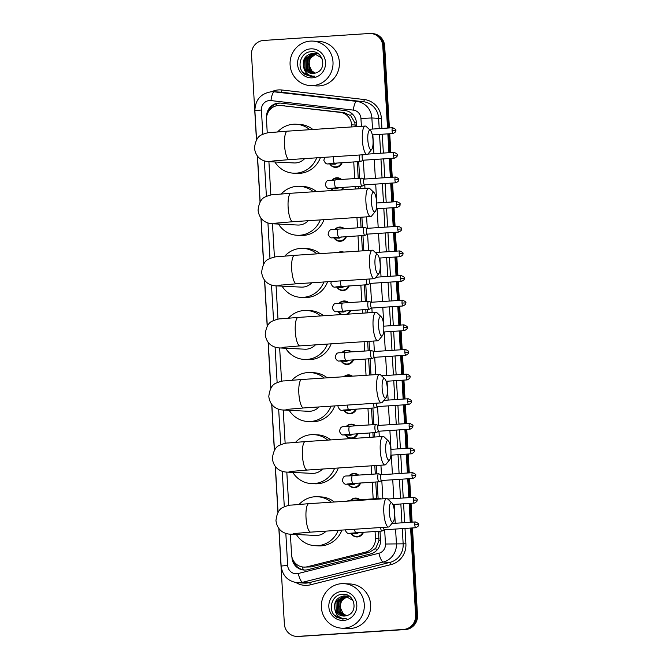 <?xml version="1.0" encoding="UTF-8"?>
<svg xmlns="http://www.w3.org/2000/svg" width="670" height="670" viewBox="0 0 670 670"><rect width="100%" height="100%" fill="white"/><g stroke="black" fill="none" stroke-linecap="round" stroke-linejoin="round"><path stroke-width="1" d="M342.144 162.709A7.127 6.876 92.9 0 1 329.816 163.991M332.06 180.088A7.127 6.876 92.9 0 1 341.558 179.443M343.568 187.349A7.127 6.876 92.9 0 1 342.01 189.895M334.899 229.366A7.127 6.876 92.9 0 1 344.397 228.721M346.407 236.627A7.127 6.876 92.9 0 1 334.079 237.9M338.3 252.456A7.127 6.876 92.9 0 1 343.702 252.104M349.246 285.897A7.127 6.876 92.9 0 1 336.918 287.179M339.162 303.284A7.127 6.876 92.9 0 1 348.66 302.631M350.67 310.537A7.127 6.876 92.9 0 1 347.831 314.146M342.002 352.562A7.127 6.876 92.9 0 1 351.499 351.909M353.509 359.815A7.127 6.876 92.9 0 1 341.181 361.088M343.878 376.733A7.127 6.876 92.9 0 1 352.445 376.163M356.348 409.094A7.127 6.876 92.9 0 1 344.028 410.367M346.264 426.472A7.127 6.876 92.9 0 1 355.762 425.819M357.772 433.733A7.127 6.876 92.9 0 1 345.444 435.006M349.112 475.75A7.127 6.876 92.9 0 1 358.601 475.097M360.611 483.003A7.127 6.876 92.9 0 1 348.283 484.284M350.527 500.39A7.127 6.876 92.9 0 1 360.024 499.736M363.458 532.281A7.127 6.876 92.9 0 1 351.13 533.563M355.259 126.697L354.857 122.819L350.795 115.709L344.062 112.585L280.026 105.45A13.367 12.889 -87.1 0 0 278.586 105.458A13.367 12.889 -87.1 0 0 266.484 119.645L267.255 132.97M351.725 126.931L351.608 124.829A13.367 12.889 -87.1 0 0 340.218 112.392L280.831 105.517A13.367 12.889 -87.1 0 0 280.026 105.45M290.386 534.191L291.567 554.584A13.367 12.889 -87.1 0 0 303.761 567.088L311.265 566.92L369.413 552.315L375.744 548.278L378.952 540.673L378.584 531.285M376.708 498.639L375.744 482.006M375.284 474L374.798 465.6M373.156 437.125L372.905 432.736M372.445 424.721L371.482 408.097M369.58 375.041L368.642 358.819M368.182 350.812L367.637 341.432M365.996 312.957L365.803 309.54M365.343 301.534L364.38 284.909M362.42 250.873L361.54 235.631M361.08 227.616L360.477 217.264M358.835 188.781L358.701 186.352M358.232 178.346L357.278 161.713M303.761 567.088A13.367 12.889 -87.1 0 0 307.421 566.728L365.569 552.122A13.367 12.889 -87.1 0 0 375.443 538.278L375.058 531.519M373.173 498.874L372.219 482.241M371.75 474.234L371.272 465.834M369.631 437.351L369.371 432.962M368.91 424.956L367.956 408.332M366.046 375.267L365.108 359.053M364.647 351.047L364.111 341.658M362.47 313.183L362.269 309.774M361.808 301.768L360.854 285.135M358.885 251.099L358.006 235.865M357.546 227.85L356.951 217.49M355.309 189.015L355.167 186.587M354.706 178.572L353.743 161.947M268.913 161.688L270.831 195.054M272.489 223.772L274.415 257.138M276.074 285.856L277.991 319.222M279.65 347.939L281.576 381.305M283.226 410.023L285.152 443.389M286.81 472.107L288.736 505.473M332.831 190.498A7.127 6.876 92.9 0 1 331.24 188.622M341.332 314.573A7.127 6.876 92.9 0 1 338.342 311.818M356.675 126.605L356.465 122.995A13.367 12.889 -87.1 0 0 345.075 110.558L280.923 103.13A13.367 12.889 -87.1 0 0 280.11 103.063A13.367 12.889 -87.1 0 0 278.67 103.071A13.367 12.889 -87.1 0 0 266.568 117.158M268.209 112.133A13.367 12.889 92.9 0 1 279.616 103.121A13.367 12.889 92.9 0 1 280.588 103.096M256.451 140.013L251.526 54.639A13.367 12.889 92.9 0 1 263.628 40.451L369.145 33.508A13.367 12.889 92.9 0 1 370.585 33.5A13.367 12.889 92.9 0 1 382.788 46.004L387.52 128.07M410.584 528.069L415.609 615.261A13.367 12.889 92.9 0 1 403.507 629.448L297.991 636.391A13.367 12.889 92.9 0 1 296.55 636.408A13.367 12.889 92.9 0 1 284.356 623.896L278.846 528.437M277.933 512.517L275.269 466.354M274.348 450.433L271.693 404.27M270.772 388.349L268.109 342.186M267.188 326.265L264.533 280.102M263.611 264.181L260.948 218.018M260.035 202.097L257.372 155.934M387.855 133.858L388.935 152.71M389.27 158.497L390.359 177.349M390.694 183.128L391.783 201.988M392.109 207.767L393.198 226.619M393.533 232.406L394.622 251.258M394.957 257.046L396.037 275.898M396.372 281.685L397.461 300.537M397.796 306.324L398.885 325.176M399.22 330.963L400.3 349.815M400.635 355.594L401.724 374.455M402.059 380.233L403.147 399.094M403.474 404.873L404.563 423.725M404.898 429.512L405.986 448.364M406.322 454.151L407.402 473.003M407.737 478.79L408.826 497.643M409.161 503.43L410.249 522.282M389.396 127.945L384.68 46.104A13.367 12.889 92.9 0 0 372.478 33.592L371.532 33.55A13.367 12.889 92.9 0 1 383.734 46.054L388.458 128.012L383.734 46.054A13.367 12.889 92.9 0 0 371.532 33.55L370.585 33.5M412.46 527.943L417.502 615.361A13.367 12.889 92.9 0 1 405.4 629.549L298.937 636.441A13.367 12.889 92.9 0 1 297.497 636.45A13.367 12.889 92.9 0 0 298.937 636.441L404.454 629.499L297.991 636.391M417.502 615.361L416.556 615.311A13.367 12.889 92.9 0 1 404.454 629.499A13.367 12.889 92.9 0 0 416.556 615.311L411.522 528.002L416.556 615.311L415.609 615.261M388.793 133.791L389.873 152.643L388.793 133.791M390.208 158.43L391.297 177.282L390.208 158.43M391.632 183.069L392.721 201.921L391.632 183.069M393.055 207.708L394.136 226.56L393.055 207.708M394.471 232.348L395.56 251.2L394.471 232.348M395.895 256.987L396.983 275.839L395.895 256.987M397.31 281.618L398.399 300.478L397.31 281.618M398.734 306.257L399.822 325.118L398.734 306.257M400.158 330.896L401.238 349.748L400.158 330.896M401.573 355.536L402.662 374.388L401.573 355.536M402.997 380.175L404.085 399.027L402.997 380.175M404.42 404.814L405.501 423.666L404.42 404.814M405.836 429.453L406.925 448.305L405.836 429.453M407.26 454.093L408.348 472.945L407.26 454.093M408.675 478.723L409.764 497.584L408.675 478.723M410.099 503.363L411.187 522.215L410.099 503.363M291.936 557.046L291.961 557.541A13.367 12.889 -87.1 0 0 304.155 570.044A13.367 12.889 -87.1 0 0 307.823 569.684L370.636 553.906A13.367 12.889 -87.1 0 0 380.51 540.062L379.999 531.193M378.115 498.547L377.16 481.914M376.699 473.908L376.213 465.508M374.572 437.033L374.312 432.644M373.852 424.629L372.897 408.005M370.987 374.949L370.058 358.726M369.589 350.72L369.053 341.34M367.411 312.865L367.21 309.448M366.75 301.441L365.795 284.809M363.827 250.773L362.947 235.539M362.487 227.524L361.892 217.172M360.251 188.689L360.108 186.26M359.648 178.254L358.693 161.621M304.632 570.061A13.367 12.889 92.9 0 1 293.493 560.84M299.884 636.492A13.367 12.889 92.9 0 1 298.443 636.5L296.55 636.408M389.731 133.732L390.819 152.584M391.146 158.371L392.235 177.223M392.57 183.011L393.659 201.863M393.993 207.641L395.082 226.502M395.409 232.281L396.498 251.141M396.833 256.92L397.921 275.772M398.256 281.559L399.337 300.411M399.672 306.198L400.76 325.05M401.096 330.838L402.184 349.69M402.511 355.477L403.6 374.329M403.935 380.116L405.023 398.968M405.358 404.747L406.447 423.608M406.774 429.386L407.863 448.238M408.197 454.026L409.286 472.878M409.621 478.665L410.702 497.517M411.037 503.304L412.125 522.156M312.823 85.584A22.286 21.482 92.9 0 1 310.428 85.601A22.286 21.482 92.9 0 1 290.06 63.516A22.286 21.482 92.9 0 1 310.26 41.113A22.286 21.482 92.9 0 1 312.664 41.088A22.286 21.482 92.9 0 1 333.032 63.181A22.286 21.482 92.9 0 1 312.823 85.584M312.664 41.088L319.046 41.414A22.286 21.482 92.9 0 1 339.414 63.499A22.286 21.482 92.9 0 1 319.213 85.902A22.286 21.482 92.9 0 1 316.809 85.919L310.428 85.601M313.895 53.382L312.974 53.399L304.616 58.96L304.942 69.002L312.27 73.466M322.303 59.245L321.533 57.863L313.702 53.374L312.597 53.374C305.26 54.957 302.271 59.488 303.636 66.983A10.075 9.707 92.9 0 0 316.299 72.754C327.387 69.261 323.108 50.618 311.625 51.716C300.051 51.389 295.721 68.893 305.336 74.613L311.257 76.48L314.984 76.095L312.748 76.104C307.689 75.341 304.649 72.301 303.636 66.983M315.394 53.458L314.833 53.458M314.64 53.466L306.115 59.035L306.45 69.077L313.032 73.474M315.578 53.466L314.64 53.432M314.456 53.432L305.738 59.019L306.073 69.052L312.84 73.474M316.893 53.533L316.332 53.533M316.139 53.541L315.578 53.583M317.086 53.541L316.139 53.508M315.955 53.508L315.394 53.541M317.932 53.583L317.078 53.659M317.454 53.583L316.893 53.617M315.386 53.6L307.614 59.111L307.949 69.152L313.795 73.407M315.202 53.558L307.245 59.094L307.572 69.127L313.61 73.432M316.885 53.675L316.324 53.768M316.131 53.801L309.121 59.186L309.448 69.228L314.565 73.29M316.701 53.634L316.131 53.709M315.947 53.742L308.744 59.169L309.071 69.203L314.372 73.323M315.202 73.139A10.075 9.707 92.9 0 1 311.692 70.769L315.143 73.147M310.704 48.851A14.531 14.003 92.9 0 1 325.528 62.427A14.531 14.003 92.9 0 1 312.379 77.846A14.531 14.003 92.9 0 1 297.564 64.27A14.531 14.003 92.9 0 1 310.704 48.851M311.692 70.769L308.644 64.111L310.662 56.942M302.882 72.352L311.123 76.472M367.822 139.863A9.807 2.588 86.2 0 0 371.75 149.36A9.807 2.588 86.2 0 0 373.022 140.122A9.807 2.588 86.2 0 0 370.51 130.541A9.807 2.588 86.2 0 0 367.822 139.863M371.75 149.36L368.065 153.899A14.263 3.76 -93.8 0 1 367.068 154.51A14.263 3.76 -93.8 0 1 362.353 140.089A14.263 3.76 -93.8 0 1 365.2 126.044A14.263 3.76 -93.8 0 1 366.264 126.521L370.51 130.541M272.003 161.093L289.264 159.627A14.263 3.76 86.2 0 1 284.541 145.206A14.263 3.76 86.2 0 1 287.388 131.169L270.194 132.576C268.469 132.451 265.73 133.162 261.978 134.704C257.849 136.178 255.345 140.65 254.483 148.112C255.932 159.561 264.843 161.562 268.963 161.688L294.097 162.952A14.263 13.752 -87.1 0 0 295.629 162.936A14.263 13.752 -87.1 0 0 304.666 158.614M316.717 157.819A24.514 23.634 92.9 0 1 296.215 173.17A24.514 23.634 92.9 0 1 293.577 173.187A24.514 23.634 92.9 0 1 274.901 161.989M277.69 131.873A24.514 23.634 92.9 0 1 293.401 124.243A24.514 23.634 92.9 0 1 296.04 124.226A24.514 23.634 92.9 0 1 309.791 129.695M320.419 157.576A24.514 23.634 92.9 0 1 299.766 173.346A24.514 23.634 92.9 0 1 297.128 173.363L293.577 173.187M296.04 124.226L299.582 124.402A24.514 23.634 92.9 0 1 312.873 129.486M371.406 201.946A9.807 2.588 86.2 0 0 375.326 211.444A9.807 2.588 86.2 0 0 376.607 202.206A9.807 2.588 86.2 0 0 374.086 192.625A9.807 2.588 86.2 0 0 371.406 201.946M375.326 211.444L371.641 215.983A14.263 3.76 -93.8 0 1 370.652 216.594A14.263 3.76 -93.8 0 1 365.929 202.173A14.263 3.76 -93.8 0 1 368.776 188.128A14.263 3.76 -93.8 0 1 369.84 188.605L374.086 192.625M275.579 223.177L292.84 221.711A14.263 3.76 86.2 0 1 288.125 207.29A14.263 3.76 86.2 0 1 290.964 193.253L273.77 194.66C272.045 194.543 269.307 195.246 265.555 196.787C261.426 198.261 258.93 202.734 258.059 210.196C259.508 221.644 268.419 223.646 272.548 223.772L297.673 225.036A14.263 13.752 -87.1 0 0 299.205 225.02A14.263 13.752 -87.1 0 0 308.242 220.698M320.293 219.902A24.514 23.634 92.9 0 1 299.8 235.254A24.514 23.634 92.9 0 1 297.162 235.271A24.514 23.634 92.9 0 1 278.477 224.073M281.274 193.957A24.514 23.634 92.9 0 1 296.978 186.327A24.514 23.634 92.9 0 1 299.616 186.31A24.514 23.634 92.9 0 1 313.367 191.779M324.004 219.659A24.514 23.634 92.9 0 1 303.342 235.43A24.514 23.634 92.9 0 1 300.704 235.446L297.162 235.271M299.616 186.31L303.167 186.486A24.514 23.634 92.9 0 1 316.449 191.57M374.982 264.03A9.807 2.588 86.2 0 0 378.91 273.528A9.807 2.588 86.2 0 0 380.183 264.29A9.807 2.588 86.2 0 0 377.671 254.709A9.807 2.588 86.2 0 0 374.982 264.03M378.91 273.528L375.225 278.067A14.263 3.76 -93.8 0 1 374.228 278.678A14.263 3.76 -93.8 0 1 369.513 264.256A14.263 3.76 -93.8 0 1 372.361 250.212A14.263 3.76 -93.8 0 1 373.416 250.689L377.671 254.709M279.164 285.261L296.416 283.795A14.263 3.76 86.2 0 1 291.701 269.373A14.263 3.76 86.2 0 1 294.549 255.337L277.355 256.744C275.63 256.627 272.891 257.33 269.139 258.871C265.002 260.345 262.506 264.817 261.643 272.28C263.084 283.728 271.995 285.73 276.124 285.856L301.257 287.12A14.263 13.752 -87.1 0 0 302.79 287.103A14.263 13.752 -87.1 0 0 311.826 282.782M323.878 281.986A24.514 23.634 92.9 0 1 303.376 297.338A24.514 23.634 92.9 0 1 300.738 297.354A24.514 23.634 92.9 0 1 282.062 286.157M284.851 256.041A24.514 23.634 92.9 0 1 300.562 248.411A24.514 23.634 92.9 0 1 303.2 248.394A24.514 23.634 92.9 0 1 316.952 253.863M327.58 281.743A24.514 23.634 92.9 0 1 306.927 297.514A24.514 23.634 92.9 0 1 304.289 297.53L300.738 297.354M303.2 248.394L306.743 248.57A24.514 23.634 92.9 0 1 320.034 253.662M378.558 326.114A9.807 2.588 86.2 0 0 382.486 335.611A9.807 2.588 86.2 0 0 383.759 326.382A9.807 2.588 86.2 0 0 381.247 316.793A9.807 2.588 86.2 0 0 378.558 326.114M382.486 335.611L378.801 340.151A14.263 3.76 -93.8 0 1 377.813 340.762A14.263 3.76 -93.8 0 1 373.09 326.34A14.263 3.76 -93.8 0 1 375.937 312.304A14.263 3.76 -93.8 0 1 377.001 312.773L381.247 316.793M282.74 347.345L300.001 345.879A14.263 3.76 86.2 0 1 295.277 331.457A14.263 3.76 86.2 0 1 298.125 317.421L280.931 318.828C279.206 318.711 276.467 319.414 272.715 320.955C268.586 322.429 266.091 326.901 265.22 334.364C266.668 345.812 275.579 347.814 279.708 347.939L304.833 349.204A14.263 13.752 -87.1 0 0 306.366 349.187A14.263 13.752 -87.1 0 0 315.403 344.866M327.454 344.07A24.514 23.634 92.9 0 1 306.96 359.422A24.514 23.634 92.9 0 1 304.322 359.438A24.514 23.634 92.9 0 1 285.638 348.241M288.435 318.124A24.514 23.634 92.9 0 1 304.138 310.503A24.514 23.634 92.9 0 1 306.776 310.478A24.514 23.634 92.9 0 1 320.528 315.947M331.164 343.827A24.514 23.634 92.9 0 1 310.503 359.597A24.514 23.634 92.9 0 1 307.865 359.614L304.322 359.438M306.776 310.478L310.319 310.654A24.514 23.634 92.9 0 1 323.61 315.746M382.143 388.206A9.807 2.588 86.2 0 0 386.071 397.695A9.807 2.588 86.2 0 0 387.344 388.466A9.807 2.588 86.2 0 0 384.831 378.877A9.807 2.588 86.2 0 0 382.143 388.206M386.071 397.695L382.377 402.234A14.263 3.76 -93.8 0 1 381.389 402.846A14.263 3.76 -93.8 0 1 376.674 388.424A14.263 3.76 -93.8 0 1 379.513 374.388A14.263 3.76 -93.8 0 1 380.577 374.857L384.831 378.877M286.325 409.429L303.577 407.963A14.263 3.76 86.2 0 1 298.862 393.541A14.263 3.76 86.2 0 1 301.709 379.505L284.516 380.912C282.79 380.795 280.052 381.498 276.291 383.039C272.162 384.513 269.667 388.985 268.804 396.447C270.245 407.896 279.156 409.898 283.284 410.023L308.409 411.288A14.263 13.752 -87.1 0 0 309.95 411.279A14.263 13.752 -87.1 0 0 318.987 406.95M331.039 406.162A24.514 23.634 92.9 0 1 310.537 421.505A24.514 23.634 92.9 0 1 307.899 421.522A24.514 23.634 92.9 0 1 289.214 410.325M292.011 380.208A24.514 23.634 92.9 0 1 307.714 372.587A24.514 23.634 92.9 0 1 310.352 372.562A24.514 23.634 92.9 0 1 324.104 378.031M334.74 405.911A24.514 23.634 92.9 0 1 314.088 421.681A24.514 23.634 92.9 0 1 311.45 421.706L307.899 421.522M310.352 372.562L313.903 372.738A24.514 23.634 92.9 0 1 327.195 377.83M385.719 450.29A9.807 2.588 86.2 0 0 389.647 459.779A9.807 2.588 86.2 0 0 390.92 450.55A9.807 2.588 86.2 0 0 388.407 440.961A9.807 2.588 86.2 0 0 385.719 450.29M389.647 459.779L385.962 464.318A14.263 3.76 -93.8 0 1 384.965 464.93A14.263 3.76 -93.8 0 1 380.25 450.508A14.263 3.76 -93.8 0 1 383.098 436.471A14.263 3.76 -93.8 0 1 384.161 436.941L388.407 440.961M289.901 471.521L307.161 470.047A14.263 3.76 86.2 0 1 302.438 455.625A14.263 3.76 86.2 0 1 305.286 441.589L288.092 442.996C286.366 442.878 283.628 443.59 279.876 445.123C275.747 446.597 273.243 451.069 272.38 458.531C273.829 469.98 282.74 471.981 286.861 472.107L311.994 473.372A14.263 13.752 -87.1 0 0 313.526 473.363A14.263 13.752 -87.1 0 0 322.563 469.034M334.615 468.246A24.514 23.634 92.9 0 1 314.121 483.589A24.514 23.634 92.9 0 1 311.483 483.606A24.514 23.634 92.9 0 1 292.798 472.409M295.596 442.292A24.514 23.634 92.9 0 1 311.299 434.671A24.514 23.634 92.9 0 1 313.937 434.646A24.514 23.634 92.9 0 1 327.689 440.115M338.317 467.995A24.514 23.634 92.9 0 1 317.664 483.765A24.514 23.634 92.9 0 1 315.026 483.79L311.483 483.606M313.937 434.646L317.479 434.822A24.514 23.634 92.9 0 1 330.771 439.914M389.303 512.374A9.807 2.588 86.2 0 0 393.223 521.863A9.807 2.588 86.2 0 0 394.504 512.634A9.807 2.588 86.2 0 0 391.992 503.044A9.807 2.588 86.2 0 0 389.303 512.374M393.223 521.863L389.538 526.402A14.263 3.76 -93.8 0 1 388.55 527.014A14.263 3.76 -93.8 0 1 383.826 512.592A14.263 3.76 -93.8 0 1 386.674 498.555A14.263 3.76 -93.8 0 1 387.737 499.033L391.992 503.044M293.485 533.605L310.738 532.131A14.263 3.76 86.2 0 1 306.022 517.717A14.263 3.76 86.2 0 1 308.87 503.673L291.668 505.08C289.942 504.962 287.204 505.674 283.452 507.207C279.323 508.681 276.827 513.153 275.965 520.615C277.405 532.064 286.316 534.065 290.445 534.199L315.57 535.456A14.263 13.752 -87.1 0 0 317.111 535.447A14.263 13.752 -87.1 0 0 326.139 531.117M338.191 530.33A24.514 23.634 92.9 0 1 317.697 545.673A24.514 23.634 92.9 0 1 315.059 545.69A24.514 23.634 92.9 0 1 296.375 534.493M299.172 504.376A24.514 23.634 92.9 0 1 314.875 496.755A24.514 23.634 92.9 0 1 317.513 496.73A24.514 23.634 92.9 0 1 331.265 502.199M341.901 530.087A24.514 23.634 92.9 0 1 321.24 545.849A24.514 23.634 92.9 0 1 318.602 545.874L315.059 545.69M317.513 496.73L321.064 496.914A24.514 23.634 92.9 0 1 334.355 501.998M337.245 163.036A4.012 3.869 92.9 0 1 334.313 164.209L327.932 163.89C326.466 164.301 325.101 163.112 323.828 160.314L324.707 157.291M359.354 155.013A4.012 1.055 86.2 0 0 359.489 159.217A4.012 1.055 86.2 0 0 360.569 161.495A4.012 1.055 86.2 0 0 360.602 161.495A4.012 1.055 86.2 0 0 360.72 161.462A4.012 1.055 86.2 0 0 360.862 161.344M341.424 162.76A6.683 6.449 92.9 0 1 330.109 163.999M362.378 154.812A2.898 0.762 86.2 0 0 362.143 157.283A2.898 0.762 86.2 0 0 363.081 160.214A2.898 0.762 86.2 0 0 363.107 160.214A2.898 0.762 86.2 0 0 363.19 160.189M338.668 187.667A4.012 3.869 92.9 0 1 335.737 188.848L329.347 188.53C327.89 188.94 326.516 187.751 325.252 184.954C326.876 178.27 328.116 181.243 335.503 179.836A4.012 1.055 86.2 0 0 334.715 184.041A4.012 1.055 86.2 0 0 335.997 187.843A4.012 1.055 86.2 0 0 336.03 187.843A4.012 1.055 86.2 0 0 336.064 187.843L362.026 186.134A4.012 1.055 86.2 0 0 362.026 186.134A4.012 1.055 86.2 0 0 362.143 186.101A4.012 1.055 86.2 0 0 362.286 185.984M361.708 178.195A4.012 1.055 86.2 0 0 361.616 178.145A4.012 1.055 86.2 0 0 361.532 178.128A4.012 1.055 86.2 0 0 361.498 178.128A4.012 1.055 86.2 0 0 360.703 182.139A4.012 1.055 86.2 0 0 361.993 186.134M333.3 190.464A6.683 6.449 92.9 0 1 331.533 188.639M332.446 180.062A6.683 6.449 92.9 0 1 340.703 179.493M364.229 179.083A2.898 0.762 86.2 0 0 364.17 179.074A2.898 0.762 86.2 0 0 364.145 179.074A2.898 0.762 86.2 0 0 363.567 181.922A2.898 0.762 86.2 0 0 364.497 184.853A2.898 0.762 86.2 0 0 364.522 184.853A2.898 0.762 86.2 0 0 364.606 184.828M342.847 187.399A6.683 6.449 92.9 0 1 341.072 189.953M341.507 236.946A4.012 3.869 92.9 0 1 338.576 238.126L332.194 237.808C330.729 238.219 329.364 237.029 328.091 234.232C329.715 227.549 330.963 230.514 338.342 229.115A4.012 1.055 86.2 0 0 337.563 233.319A4.012 1.055 86.2 0 0 338.836 237.121A4.012 1.055 86.2 0 0 338.869 237.121A4.012 1.055 86.2 0 0 338.903 237.113M364.547 227.465A4.012 1.055 86.2 0 0 364.463 227.423A4.012 1.055 86.2 0 0 364.371 227.406A4.012 1.055 86.2 0 0 363.542 231.418A4.012 1.055 86.2 0 0 364.832 235.413A4.012 1.055 86.2 0 0 364.865 235.413A4.012 1.055 86.2 0 0 364.983 235.379A4.012 1.055 86.2 0 0 365.125 235.262M345.687 236.669A6.683 6.449 92.9 0 1 334.372 237.917M335.285 229.333A6.683 6.449 92.9 0 1 343.543 228.772M367.076 228.361A2.898 0.762 86.2 0 0 367.009 228.344A2.898 0.762 86.2 0 0 366.406 231.2A2.898 0.762 86.2 0 0 367.344 234.132A2.898 0.762 86.2 0 0 367.361 234.132A2.898 0.762 86.2 0 0 367.453 234.106M364.371 227.406A4.012 1.055 86.2 0 0 364.338 227.406L338.342 229.115A4.012 1.055 86.2 0 1 338.375 229.115M367.009 228.344A2.898 0.762 86.2 0 0 366.984 228.344L398.34 226.284A2.898 0.762 86.2 0 0 397.762 229.14A2.898 0.762 86.2 0 0 398.717 232.063L367.361 234.132M339.372 252.389A6.683 6.449 92.9 0 1 342.161 252.205M344.355 286.224A4.012 3.869 92.9 0 1 341.415 287.405L335.034 287.087C333.568 287.497 332.203 286.299 330.93 283.51L331.198 281.509M366.364 279.197A4.012 1.055 86.2 0 0 367.671 284.683A4.012 1.055 86.2 0 0 367.704 284.683A4.012 1.055 86.2 0 0 367.822 284.649A4.012 1.055 86.2 0 0 367.964 284.541M348.534 285.948A6.683 6.449 92.9 0 1 337.211 287.196M369.271 279.005A2.898 0.762 86.2 0 0 369.245 280.479A2.898 0.762 86.2 0 0 370.183 283.402A2.898 0.762 86.2 0 0 370.209 283.402A2.898 0.762 86.2 0 0 370.292 283.377M345.77 310.863A4.012 3.869 92.9 0 1 342.839 312.044L336.457 311.717C334.992 312.128 333.627 310.939 332.353 308.15C333.978 301.466 335.226 304.431 342.604 303.033A4.012 1.055 86.2 0 0 342.604 303.033A4.012 1.055 86.2 0 0 341.826 307.228A4.012 1.055 86.2 0 0 343.099 311.031A4.012 1.055 86.2 0 0 343.132 311.031A4.012 1.055 86.2 0 0 343.166 311.031M368.81 301.383A4.012 1.055 86.2 0 0 368.718 301.341A4.012 1.055 86.2 0 0 368.634 301.316A4.012 1.055 86.2 0 0 368.601 301.316A4.012 1.055 86.2 0 0 367.805 305.327A4.012 1.055 86.2 0 0 369.095 309.322A4.012 1.055 86.2 0 0 369.128 309.322A4.012 1.055 86.2 0 0 369.245 309.289A4.012 1.055 86.2 0 0 369.388 309.172M342.219 314.515A6.683 6.449 92.9 0 1 338.635 311.826M339.548 303.25A6.683 6.449 92.9 0 1 347.805 302.689M371.331 302.279A2.898 0.762 86.2 0 0 371.272 302.262A2.898 0.762 86.2 0 0 370.669 305.118A2.898 0.762 86.2 0 0 371.607 308.041A2.898 0.762 86.2 0 0 371.624 308.041A2.898 0.762 86.2 0 0 371.716 308.016M349.949 310.587A6.683 6.449 92.9 0 1 346.474 314.238M371.272 302.262A2.898 0.762 86.2 0 0 371.247 302.262L402.603 300.202A2.898 0.762 86.2 0 0 402.025 303.049A2.898 0.762 86.2 0 0 402.98 305.981L371.624 308.041M348.609 360.133A4.012 3.869 92.9 0 1 345.678 361.314L339.296 360.996C337.831 361.406 336.466 360.217 335.193 357.42C336.817 350.737 338.065 353.71 345.444 352.303A4.012 1.055 86.2 0 0 344.665 356.507A4.012 1.055 86.2 0 0 345.938 360.309A4.012 1.055 86.2 0 0 345.971 360.309A4.012 1.055 86.2 0 0 346.005 360.309M371.649 350.661A4.012 1.055 86.2 0 0 371.565 350.611A4.012 1.055 86.2 0 0 371.473 350.594A4.012 1.055 86.2 0 0 371.44 350.594A4.012 1.055 86.2 0 0 370.644 354.606A4.012 1.055 86.2 0 0 371.934 358.601A4.012 1.055 86.2 0 0 371.967 358.601A4.012 1.055 86.2 0 0 372.084 358.567A4.012 1.055 86.2 0 0 372.227 358.45M352.788 359.865A6.683 6.449 92.9 0 1 341.474 361.105M342.387 352.529A6.683 6.449 92.9 0 1 350.644 351.968M374.178 351.549A2.898 0.762 86.2 0 0 374.111 351.541A2.898 0.762 86.2 0 0 374.086 351.541A2.898 0.762 86.2 0 0 373.508 354.388A2.898 0.762 86.2 0 0 374.446 357.319A2.898 0.762 86.2 0 0 374.471 357.319A2.898 0.762 86.2 0 0 374.555 357.294M344.33 376.699A6.683 6.449 92.9 0 1 351.516 376.23M351.457 409.412A4.012 3.869 92.9 0 1 348.517 410.593L342.135 410.274C340.67 410.685 339.305 409.496 338.032 406.698L338.04 405.693M373.466 403.365A4.012 1.055 86.2 0 0 374.773 407.879A4.012 1.055 86.2 0 0 374.806 407.879A4.012 1.055 86.2 0 0 374.924 407.846A4.012 1.055 86.2 0 0 375.066 407.728M355.636 409.135A6.683 6.449 92.9 0 1 344.313 410.383M376.331 403.181A2.898 0.762 86.2 0 0 376.347 403.667A2.898 0.762 86.2 0 0 377.285 406.598A2.898 0.762 86.2 0 0 377.31 406.598A2.898 0.762 86.2 0 0 377.394 406.573M352.872 434.051A4.012 3.869 92.9 0 1 349.941 435.232L343.559 434.914C342.094 435.324 340.728 434.127 339.456 431.338C341.08 424.654 342.328 427.619 349.707 426.221A4.012 1.055 86.2 0 0 348.928 430.425A4.012 1.055 86.2 0 0 350.201 434.227A4.012 1.055 86.2 0 0 350.234 434.227A4.012 1.055 86.2 0 0 350.268 434.219M375.912 424.571A4.012 1.055 86.2 0 0 375.828 424.529A4.012 1.055 86.2 0 0 375.736 424.512A4.012 1.055 86.2 0 0 375.703 424.512A4.012 1.055 86.2 0 0 374.907 428.524A4.012 1.055 86.2 0 0 376.197 432.519A4.012 1.055 86.2 0 0 376.23 432.519A4.012 1.055 86.2 0 0 376.347 432.485A4.012 1.055 86.2 0 0 376.49 432.368M357.051 433.775A6.683 6.449 92.9 0 1 345.737 435.023M346.65 426.438A6.683 6.449 92.9 0 1 354.907 425.877M378.441 425.467A2.898 0.762 86.2 0 0 378.374 425.45A2.898 0.762 86.2 0 0 378.349 425.45A2.898 0.762 86.2 0 0 377.771 428.306A2.898 0.762 86.2 0 0 378.709 431.237A2.898 0.762 86.2 0 0 378.726 431.237A2.898 0.762 86.2 0 0 378.818 431.212M355.72 483.33A4.012 3.869 92.9 0 1 352.78 484.51L346.398 484.192C344.933 484.594 343.568 483.405 342.295 480.616C343.919 473.933 345.167 476.898 352.554 475.499A4.012 1.055 86.2 0 0 351.767 479.695A4.012 1.055 86.2 0 0 353.048 483.506A4.012 1.055 86.2 0 0 353.073 483.506A4.012 1.055 86.2 0 0 353.107 483.497L379.069 481.789A4.012 1.055 86.2 0 0 379.069 481.789A4.012 1.055 86.2 0 0 379.187 481.755A4.012 1.055 86.2 0 0 379.329 481.646M378.759 473.849A4.012 1.055 86.2 0 0 378.667 473.807A4.012 1.055 86.2 0 0 378.575 473.791A4.012 1.055 86.2 0 0 378.542 473.791A4.012 1.055 86.2 0 0 377.746 477.794A4.012 1.055 86.2 0 0 379.036 481.789M359.899 483.053A6.683 6.449 92.9 0 1 348.576 484.301M349.489 475.717A6.683 6.449 92.9 0 1 357.755 475.156M381.28 474.745A2.898 0.762 86.2 0 0 381.213 474.729A2.898 0.762 86.2 0 0 381.188 474.729A2.898 0.762 86.2 0 0 380.61 477.584A2.898 0.762 86.2 0 0 381.548 480.507A2.898 0.762 86.2 0 0 381.573 480.507A2.898 0.762 86.2 0 0 381.657 480.482M380.175 498.488A4.012 1.055 86.2 0 0 380.083 498.447A4.012 1.055 86.2 0 0 379.999 498.421A4.012 1.055 86.2 0 0 379.965 498.421A4.012 1.055 86.2 0 0 379.463 499.024M350.913 500.356A6.683 6.449 92.9 0 1 359.17 499.795M358.559 532.608A4.012 3.869 92.9 0 1 355.619 533.781L349.238 533.462C347.772 533.873 346.407 532.683 345.142 529.886L345.142 529.886M380.627 527.533A4.012 1.055 86.2 0 0 381.883 531.067A4.012 1.055 86.2 0 0 381.908 531.067A4.012 1.055 86.2 0 0 382.034 531.034A4.012 1.055 86.2 0 0 382.168 530.916M362.738 532.332A6.683 6.449 92.9 0 1 351.415 533.571M383.491 527.349A2.898 0.762 86.2 0 0 384.387 529.786A2.898 0.762 86.2 0 0 384.413 529.786A2.898 0.762 86.2 0 0 384.496 529.761M344.112 628.159A22.286 21.482 92.9 0 1 341.708 628.175A22.286 21.482 92.9 0 1 321.34 606.082A22.286 21.482 92.9 0 1 341.549 583.679A22.286 21.482 92.9 0 1 343.945 583.662A22.286 21.482 92.9 0 1 364.312 605.747A22.286 21.482 92.9 0 1 344.112 628.159M343.945 583.662L350.326 583.98A22.286 21.482 92.9 0 1 370.694 606.074A22.286 21.482 92.9 0 1 350.494 628.477A22.286 21.482 92.9 0 1 348.099 628.494L341.708 628.175M345.176 595.957L344.254 595.965L335.896 601.534L336.231 611.576L343.559 616.04M353.584 601.811L352.814 600.437L344.991 595.94L343.878 595.948C336.541 597.523 333.56 602.062 334.916 609.558A10.075 9.707 92.9 0 0 347.588 615.328C358.668 611.836 354.388 593.193 342.906 594.29C331.34 593.963 327.002 611.459 336.616 617.187L342.538 619.055L346.264 618.67L344.028 618.678C338.97 617.908 335.93 614.867 334.916 609.558M346.675 596.032L346.114 596.024M345.929 596.032L337.404 601.61L337.73 611.651L344.321 616.04M346.867 596.04L345.929 596.007M345.737 596.007L337.027 601.593L337.353 611.626L344.129 616.048M348.182 596.107L347.613 596.099M348.366 596.116L346.859 596.149M347.236 596.082L346.675 596.116M348.358 596.225L349.12 596.174M348.743 596.158L348.174 596.191M346.675 596.174L338.903 601.685L339.229 611.727L345.084 615.981M346.482 596.132L338.526 601.668L338.853 611.702L344.891 616.006M348.174 596.25L347.604 596.333M347.412 596.375L340.402 601.76L340.728 611.794L345.854 615.856M347.99 596.208L347.42 596.283M347.228 596.317L340.025 601.744L340.36 611.777L345.661 615.898M346.482 615.705A10.075 9.707 92.9 0 1 342.973 613.343L346.432 615.722M341.993 591.417A14.531 14.003 92.9 0 1 356.809 605.002A14.531 14.003 92.9 0 1 343.668 620.42A14.531 14.003 92.9 0 1 328.844 606.836A14.531 14.003 92.9 0 1 341.993 591.417M342.973 613.343L339.925 606.685L341.943 599.508M334.171 614.918L342.404 619.047M284.675 105.709L280.831 105.517M303.359 569.885A13.367 3.409 -104.1 0 1 302.379 566.937M356.44 122.719L354.857 122.819M350.795 115.709A13.367 3.543 -83.4 0 1 351.331 113.121M380.526 540.573L378.952 540.673M276.023 105.902A13.367 3.543 -83.4 0 1 276.517 103.724M376.481 550.606A13.367 3.409 -104.1 0 1 375.744 548.278M344.062 112.585L340.218 112.392M355.159 125.014L351.608 124.829M379.002 538.454L375.443 538.278M369.413 552.315L365.569 552.122M311.265 566.92L307.421 566.728M361.39 126.295L360.937 118.414A8.911 8.593 -87.1 0 0 353.341 110.123L270.981 100.584A8.911 8.593 -87.1 0 0 261.417 110.006L262.816 134.276M271.333 91.773A17.83 17.186 92.9 0 1 273.26 91.757L271.266 91.773C260.722 93.549 255.262 99.83 254.885 110.642L261.417 110.006M285.83 533.404L287.681 565.413A8.911 8.593 -87.1 0 0 298.25 573.512L378.893 553.253A8.911 8.593 -87.1 0 0 385.476 544.023L384.655 529.769M395.576 529.049L396.414 543.579A17.83 17.186 92.9 0 1 383.248 562.03L302.614 582.289A17.83 17.186 92.9 0 1 299.649 582.758A17.83 17.186 92.9 0 1 297.731 582.774L304.465 583.109A17.83 17.186 -87.1 0 0 306.383 583.093A17.83 17.186 -87.1 0 0 309.347 582.632L389.99 562.365A17.83 17.186 -87.1 0 0 403.156 543.914L402.276 528.613M405.007 528.429L405.894 543.806A20.058 19.338 92.9 0 1 391.079 564.567L310.436 584.826A2.228 0.57 75.9 0 0 309.347 582.632L302.614 582.289A8.911 2.27 -104.1 0 1 298.25 573.512M271.584 91.757A20.058 19.338 92.9 0 1 278.536 89.914A20.058 19.338 92.9 0 1 281.903 89.998L364.262 99.537A20.058 19.338 92.9 0 1 381.347 118.196L381.942 128.439M382.277 134.218L383.357 153.078M383.692 158.857L384.781 177.718M385.116 183.496L386.205 202.348M386.54 208.136L387.62 226.988M387.955 232.775L389.044 251.627M389.379 257.414L390.468 276.266M390.794 282.053L391.883 300.905M392.218 306.692L393.307 325.545M393.642 331.323L394.731 350.184M395.057 355.963L396.146 374.815M396.481 380.602L397.57 399.454M397.905 405.241L398.985 424.093M399.32 429.88L400.409 448.732M400.744 454.52L401.833 473.372M402.159 479.159L403.248 498.011M403.583 503.79L404.672 522.65M310.436 584.826A20.058 19.338 92.9 0 1 296.065 582.607M382.788 46.004L384.68 46.104M403.507 629.448L405.4 629.549M270.981 100.584A8.911 2.362 -83.4 0 1 274.332 91.849L356.691 101.388L363.425 101.723L281.065 92.184A17.83 17.186 -87.1 0 0 279.993 92.1L273.26 91.757A17.83 17.186 92.9 0 1 274.332 91.849L281.065 92.184A2.228 0.595 96.6 0 0 281.903 89.998M353.341 110.123A8.911 2.362 -83.4 0 1 356.691 101.388A17.83 17.186 92.9 0 1 371.875 117.97L378.617 118.314A17.83 17.186 -87.1 0 0 363.425 101.723A2.228 0.595 96.6 0 0 364.262 99.537M378.893 553.253A8.911 2.27 -104.1 0 0 383.248 562.03L389.99 562.365A2.228 0.57 75.9 0 1 391.079 564.567M385.476 544.023L405.894 543.806M360.937 118.414L371.875 117.97L372.52 129.059M372.847 134.838L373.935 153.698M374.27 159.477L375.359 178.337M375.694 184.116L376.774 202.968M377.109 208.755L378.198 227.607M378.533 233.395L379.622 252.247M379.957 258.034L381.037 276.886M381.372 282.673L382.461 301.525M382.796 307.312L383.885 326.164M384.212 331.943L385.3 350.804M385.635 356.582L386.724 375.435M387.059 381.222L388.139 400.074M388.474 405.861L389.563 424.713M389.898 430.5L390.987 449.352M391.322 455.139L392.402 473.992M392.737 479.779L393.826 498.631M394.161 504.409L395.25 523.27M401.941 522.826L400.853 503.974M400.518 498.187L399.429 479.335M399.094 473.548L398.014 454.695M397.678 448.917L396.59 430.056M396.255 424.278L395.166 405.417M394.839 399.638L393.751 380.786M393.416 374.999L392.327 356.147M391.992 350.36L390.911 331.508M390.577 325.721L389.488 306.868M389.153 301.081L388.064 282.229M387.729 276.442L386.649 257.59M386.314 251.811L385.225 232.951M384.89 227.172L383.801 208.32M383.475 202.533L382.386 183.68M382.051 177.893L380.962 159.041M380.627 153.254L379.547 134.402M379.212 128.615L378.617 118.314L381.347 118.196M264.357 160.901L266.4 196.36M267.933 222.984L269.977 258.444M271.509 285.068L273.561 320.528M275.094 347.152L277.137 382.612M278.67 409.236L280.722 444.704M282.254 471.32L284.298 506.788M382.872 498.807L381.808 480.491M381.481 474.712L380.928 465.198M379.287 436.723L378.969 431.22M378.634 425.433L377.553 406.581M375.711 374.639L374.706 357.303M374.371 351.516L373.768 341.03M372.126 312.547L371.867 308.024M371.532 302.245L370.443 283.393M368.55 250.463L367.604 234.115M367.269 228.328L366.607 216.854M364.966 188.379L364.765 184.836M364.43 179.049L363.341 160.197M278.988 528.613L281.14 566.049L287.681 565.413M268.963 161.688A14.263 13.752 -87.1 0 0 270.504 161.679A14.263 13.752 -87.1 0 0 274.457 160.8M272.548 223.772A14.263 13.752 -87.1 0 0 274.08 223.763A14.263 13.752 -87.1 0 0 278.033 222.884M276.124 285.856A14.263 13.752 -87.1 0 0 277.656 285.847A14.263 13.752 -87.1 0 0 281.618 284.968M279.708 347.939A14.263 13.752 -87.1 0 0 281.241 347.931A14.263 13.752 -87.1 0 0 285.194 347.052M283.284 410.023A14.263 13.752 -87.1 0 0 284.817 410.015A14.263 13.752 -87.1 0 0 288.77 409.135M286.861 472.107A14.263 13.752 -87.1 0 0 288.401 472.099A14.263 13.752 -87.1 0 0 292.354 471.219M290.445 534.199A14.263 13.752 -87.1 0 0 291.978 534.183A14.263 13.752 -87.1 0 0 295.931 533.303M392.076 130.583L395.744 130.457C396.54 129.913 395.509 129.008 392.654 127.736A2.898 0.762 86.2 0 0 392.076 130.583A2.898 0.762 86.2 0 0 393.039 133.514L372.319 134.879M393.499 155.222L397.159 155.097C397.963 154.552 396.933 153.639 394.077 152.366A2.898 0.762 86.2 0 0 393.499 155.222A2.898 0.762 86.2 0 0 394.463 158.154L363.107 160.214M333.359 156.721A4.012 1.055 86.2 0 0 333.3 159.401A4.012 1.055 86.2 0 0 334.573 163.204A4.012 1.055 86.2 0 0 334.606 163.204A4.012 1.055 86.2 0 0 334.64 163.204L360.602 161.495M329.556 163.606A4.012 3.869 92.9 0 1 327.932 163.89M394.923 179.862L398.583 179.736C399.379 179.192 398.357 178.279 395.501 177.006A2.898 0.762 86.2 0 0 394.923 179.862A2.898 0.762 86.2 0 0 395.878 182.793L364.522 184.853M335.536 179.836A4.012 1.055 86.2 0 0 335.503 179.836L361.498 178.128M330.98 188.245A4.012 3.869 92.9 0 1 329.347 188.53M396.339 204.501L399.998 204.367C400.802 203.831 399.772 202.918 396.916 201.645A2.898 0.762 86.2 0 0 396.339 204.501A2.898 0.762 86.2 0 0 397.302 207.424L376.297 208.805M397.762 229.14L401.422 229.006C402.226 228.462 401.196 227.557 398.34 226.284M333.819 237.523A4.012 3.869 92.9 0 1 332.194 237.808M399.186 253.771L402.846 253.645C403.642 253.101 402.611 252.196 399.764 250.923A2.898 0.762 86.2 0 0 399.186 253.771A2.898 0.762 86.2 0 0 400.141 256.702L379.237 258.076M400.601 278.41L404.261 278.284C405.065 277.74 404.035 276.836 401.179 275.563A2.898 0.762 86.2 0 0 400.601 278.41A2.898 0.762 86.2 0 0 401.565 281.341L370.209 283.402M340.377 280.906A4.012 1.055 86.2 0 0 340.402 282.589A4.012 1.055 86.2 0 0 341.683 286.4A4.012 1.055 86.2 0 0 341.708 286.4A4.012 1.055 86.2 0 0 341.742 286.392M336.658 286.802A4.012 3.869 92.9 0 1 335.034 287.087M402.025 303.049L405.685 302.924C406.481 302.379 405.459 301.475 402.603 300.202M338.082 311.441A4.012 3.869 92.9 0 1 336.457 311.717M403.441 327.689L407.109 327.563C407.904 327.019 406.874 326.106 404.018 324.841A2.898 0.762 86.2 0 0 403.441 327.689A2.898 0.762 86.2 0 0 404.404 330.62L383.617 331.985M404.864 352.328L408.524 352.202C409.328 351.658 408.298 350.745 405.442 349.472A2.898 0.762 86.2 0 0 404.864 352.328A2.898 0.762 86.2 0 0 405.827 355.259L374.471 357.319M345.477 352.303A4.012 1.055 86.2 0 0 345.444 352.303L371.44 350.594M340.921 360.711A4.012 3.869 92.9 0 1 339.296 360.996M406.288 376.967L409.948 376.841C410.743 376.297 409.722 375.384 406.866 374.111A2.898 0.762 86.2 0 0 406.288 376.967A2.898 0.762 86.2 0 0 407.243 379.898L386.113 381.289M407.703 401.606L411.363 401.472C412.167 400.936 411.137 400.024 408.281 398.75A2.898 0.762 86.2 0 0 407.703 401.606A2.898 0.762 86.2 0 0 408.666 404.529L377.31 406.598M347.47 405.074A4.012 1.055 86.2 0 0 347.504 405.786A4.012 1.055 86.2 0 0 348.785 409.588A4.012 1.055 86.2 0 0 348.819 409.588A4.012 1.055 86.2 0 0 348.844 409.579M343.769 409.99A4.012 3.869 92.9 0 1 342.135 410.274M409.127 426.246L412.787 426.112C413.591 425.567 412.561 424.663 409.705 423.39A2.898 0.762 86.2 0 0 409.127 426.246A2.898 0.762 86.2 0 0 410.082 429.169L378.726 431.237M349.74 426.221A4.012 1.055 86.2 0 0 349.707 426.221L375.703 424.512M345.184 434.629A4.012 3.869 92.9 0 1 343.559 434.914M410.551 450.877L414.211 450.751C415.006 450.206 413.985 449.302 411.129 448.029A2.898 0.762 86.2 0 0 410.551 450.877A2.898 0.762 86.2 0 0 411.506 453.808L390.878 455.165M411.966 475.516L415.626 475.39C416.43 474.846 415.4 473.941 412.544 472.668A2.898 0.762 86.2 0 0 411.966 475.516A2.898 0.762 86.2 0 0 412.929 478.447L381.573 480.507M352.579 475.499A4.012 1.055 86.2 0 0 352.554 475.499L378.542 473.791M348.023 483.907A4.012 3.869 92.9 0 1 346.398 484.192M413.39 500.155L417.05 500.029C417.846 499.485 416.824 498.581 413.968 497.307A2.898 0.762 86.2 0 0 413.39 500.155A2.898 0.762 86.2 0 0 414.345 503.086L392.905 504.493M354.003 500.138A4.012 1.055 86.2 0 0 353.969 500.138A4.012 1.055 86.2 0 0 353.467 500.741M414.805 524.794L418.474 524.669C419.269 524.124 418.239 523.211 415.392 521.938A2.898 0.762 86.2 0 0 414.805 524.794A2.898 0.762 86.2 0 0 415.769 527.726L384.413 529.786M350.871 533.178A4.012 3.869 92.9 0 1 349.238 533.462M354.631 529.25A4.012 1.055 86.2 0 0 355.887 532.776A4.012 1.055 86.2 0 0 355.921 532.776A4.012 1.055 86.2 0 0 355.954 532.776L381.908 531.067M281.14 566.049C282.48 575.882 288.008 581.46 297.731 582.774M254.885 110.642L256.568 139.821M257.506 156.11L260.144 201.905M261.082 218.194L263.729 263.988M264.667 280.278L267.305 326.072M268.243 342.362L270.889 388.156M271.827 404.446L274.466 450.24M275.404 466.529L278.05 512.324M289.264 159.627L367.068 154.51M287.388 131.169L365.2 126.044M292.84 221.711L370.652 216.594M290.964 193.253L368.776 188.128M296.416 283.795L374.228 278.678M294.549 255.337L372.361 250.212M300.001 345.879L377.813 340.762M298.125 317.421L375.937 312.304M303.577 407.963L381.389 402.846M301.709 379.505L379.513 374.388M307.161 470.047L384.965 464.93M305.286 441.589L383.098 436.471M310.738 532.131L388.55 527.014M308.87 503.673L386.674 498.555M392.654 127.736L369.178 129.277M393.039 133.514C397.503 131.169 395.091 130.742 395.744 130.457M363.148 160.214L360.72 161.462M335.126 166.93L337.747 167.065M334.606 163.204L328.769 163.706M394.077 152.366L367.88 154.092M394.463 158.154C398.926 155.809 396.506 155.381 397.159 155.097M364.187 179.066L361.616 178.145M364.564 184.853L362.143 186.101M336.03 187.843L330.193 188.345M337.211 178.212L339.841 178.346M395.501 177.006L364.145 179.074M395.878 182.793C400.342 180.448 397.93 180.021 398.583 179.736M396.916 201.645L376.641 202.985M397.302 207.424C401.766 205.087 399.353 204.66 399.998 204.367M333.032 237.624L364.865 235.413M367.026 228.344L364.463 227.423M367.411 234.123L364.983 235.379M339.389 240.848L342.01 240.974M340.059 227.49L342.68 227.624M398.717 232.063C403.189 229.726 400.769 229.299 401.422 229.006M341.474 252.129L342.487 252.18M399.764 250.923L375.368 252.531M400.141 256.702C404.605 254.366 402.193 253.93 402.846 253.645M335.879 286.894L367.704 284.683M370.25 283.402L367.822 284.649M342.228 290.118L344.849 290.252M401.179 275.563L375.904 277.221M401.565 281.341C406.028 278.996 403.608 278.569 404.261 278.284M337.295 311.533L369.128 309.322M371.289 302.262L368.718 301.341M371.674 308.041L369.245 309.289M342.604 303.033L368.601 301.316M344.321 301.408L346.943 301.542M402.98 305.981C407.452 303.636 405.032 303.209 405.685 302.924M404.018 324.841L383.751 326.173M404.404 330.62C408.868 328.275 406.456 327.848 407.109 327.563M340.134 360.812L371.967 358.601M374.128 351.532L371.565 350.611M374.513 357.319L372.084 358.567M346.491 364.036L349.112 364.17M347.161 350.686L349.782 350.812M405.442 349.472L374.086 351.541M405.827 355.259C410.291 352.914 407.871 352.487 408.524 352.202M348.576 375.317L351.206 375.451M406.866 374.111L381.548 375.778M407.243 379.898C411.707 377.553 409.295 377.126 409.948 376.841M342.981 410.09L374.806 407.879M377.352 406.59L374.924 407.846M349.33 413.315L351.959 413.44M408.281 398.75L383.91 400.359M408.666 404.529C413.13 402.193 410.718 401.766 411.363 401.472M344.397 434.721L376.23 432.519M378.391 425.45L375.828 424.529M378.776 431.229L376.347 432.485M350.753 437.954L353.375 438.08M351.423 424.596L354.045 424.73M409.705 423.39L378.349 425.45M410.082 429.169C414.554 426.832 412.134 426.396 412.787 426.112M411.129 448.029L390.836 449.361M411.506 453.808C415.97 451.463 413.558 451.036 414.211 450.751M381.238 474.729L378.667 473.807M381.615 480.507L379.187 481.755M353.592 487.224L356.214 487.358M353.073 483.506L347.244 484M354.262 473.874L356.884 474.008M412.544 472.668L381.188 474.729M412.929 478.447C417.393 476.102 414.981 475.675 415.626 475.39M379.965 498.421L351.214 500.331L345.77 501.244M381.372 498.899L380.083 498.447M355.686 498.514L358.308 498.639M413.968 497.307L387.737 499.033M414.345 503.086C418.817 500.741 416.397 500.314 417.05 500.029M384.454 529.786L382.034 531.034M356.432 536.503L359.061 536.636M355.921 532.776L350.083 533.278M415.392 521.938L391.908 523.488M415.769 527.726C420.232 525.381 417.82 524.953 418.474 524.669"/></g></svg>
